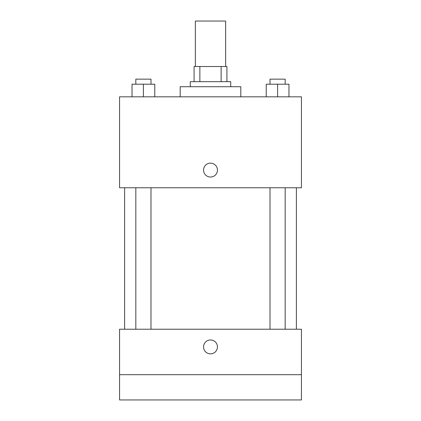 <?xml version="1.0" encoding="UTF-8"?>
<svg xmlns="http://www.w3.org/2000/svg" width="421" height="421" viewBox="0 0 421 421"><rect width="100%" height="100%" fill="white"/><g stroke="black" fill="none" stroke-linecap="round" stroke-linejoin="round"><path stroke-width="0.63" d="M225.656 66.518L225.656 21.05L195.344 21.05L195.344 66.518M199.864 81.674L199.864 66.518L194.081 66.518L194.081 81.674L194.081 66.518M199.864 66.518L226.919 66.518L226.919 81.674M221.136 81.674L221.136 66.518M190.292 86.726L190.292 81.674L230.708 81.674L230.708 86.726M240.812 96.83L240.812 86.726L180.188 86.726L180.188 96.83M119.564 96.83L301.436 96.83L301.436 187.766L119.564 187.766L119.564 96.83M210.5 177.03A6.946 6.946 0 0 1 204.485 166.611A6.946 6.946 0 0 1 216.515 166.611A6.946 6.946 0 0 1 210.5 177.03M119.564 329.222L301.436 329.222L301.436 399.95L119.564 399.95L119.564 329.222M210.5 353.851A6.946 6.946 0 0 1 204.485 343.431A6.946 6.946 0 0 1 216.515 343.431A6.946 6.946 0 0 1 210.5 353.851M119.564 374.69L301.436 374.69M266.225 96.83L266.225 84.2L288.959 84.2L288.959 96.83L288.959 84.2M277.592 96.83L277.592 84.2M285.17 84.2L285.17 79.148L270.014 79.148L270.014 84.2M132.041 96.83L132.041 84.2L154.775 84.2L154.775 96.83L154.775 84.2M143.408 96.83L143.408 84.2M150.986 84.2L150.986 79.148L135.83 79.148L135.83 84.2M296.384 329.222L296.384 187.766M124.616 329.222L124.616 187.766M270.014 187.766L270.014 329.222M285.17 187.766L285.17 329.222M150.986 329.222L150.986 187.766M135.83 329.222L135.83 187.766"/></g></svg>
